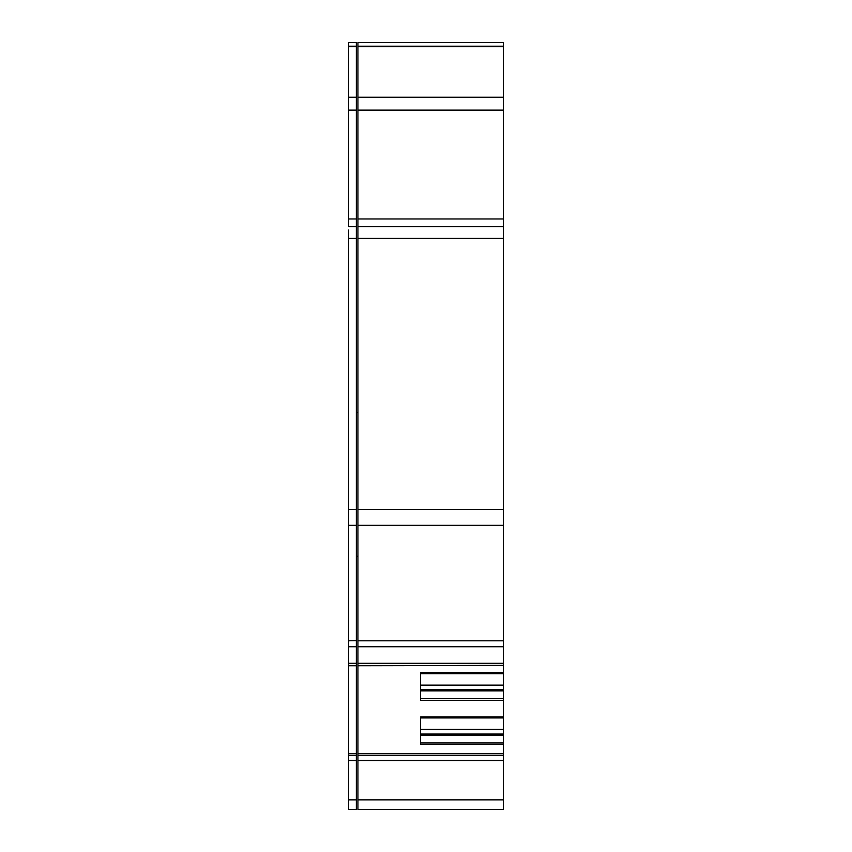 <?xml version="1.0" encoding="UTF-8"?>
<svg xmlns="http://www.w3.org/2000/svg" width="852" height="852" viewBox="0 0 852 852"><rect width="100%" height="100%" fill="white"/><g stroke="black" fill="none" stroke-linecap="round" stroke-linejoin="round"><path stroke-width="1.28" d="M348.638 809.4L356.381 809.4L348.638 809.4L348.638 230.029M348.638 665.731L356.381 665.731L356.381 110.121L348.638 110.121L348.638 226.707L356.381 226.707L356.381 230.029L356.381 111.527M348.638 110.121L348.638 42.6L356.381 42.6L356.381 46.21L348.638 46.21M356.381 809.4L356.381 755.479L348.638 755.479M348.638 753.711L356.381 753.711L356.381 755.479M356.381 753.711L356.381 663.335L348.638 663.335M356.381 110.121L356.381 97.256L348.638 97.256M356.381 46.21L356.381 97.256M348.638 646.711L356.381 646.711L356.381 648.308M348.638 640.789L356.381 640.576M357.925 799.847L357.925 809.4L503.362 809.4L503.362 755.479L357.925 755.479L357.925 799.847L503.362 799.847M503.362 665.433L357.925 665.731L357.925 755.479M503.362 665.731L503.362 42.6L357.925 42.6L357.925 665.433M357.925 290.149L357.925 251.468M357.925 663.335L503.362 663.335L503.362 755.479L503.362 742.933L420.59 742.933M503.362 226.707L357.925 226.707L503.362 226.707M503.362 685.114L420.59 685.114L420.59 673.612L503.362 673.612L503.362 663.655L503.362 693.177M420.59 689.715L503.362 689.715L503.362 698.629L420.59 698.629M503.362 705.467L503.362 729.418L420.59 729.418L420.59 717.927L503.362 717.927L503.362 698.629M503.362 729.418L503.362 737.481M420.59 734.03L503.362 734.03L503.362 742.933M503.362 753.711L357.925 753.711M503.362 744.701L420.59 744.701L420.59 716.969L503.362 716.969M503.362 700.397L420.59 700.397L420.59 672.665L503.362 672.665M503.362 690.897L420.59 690.897M503.362 735.212L420.59 735.212M356.381 799.847L348.638 799.847M356.381 760.538L348.638 760.538M356.381 525.365L348.638 525.365M356.381 509.464L348.638 509.464M356.381 238.443L348.638 238.443M356.381 226.707L348.638 226.707L356.381 226.707M356.381 218.975L348.638 218.975M356.381 46.551L348.638 46.551M503.362 46.551L357.925 46.551M503.362 97.256L357.925 97.256M503.362 110.121L357.925 110.121M503.362 218.975L357.925 218.975M503.362 238.443L357.925 238.443M503.362 509.464L357.925 509.464M503.362 525.365L357.925 525.365M503.362 640.789L357.925 640.789M503.362 646.711L357.925 646.711M503.362 760.538L357.925 760.538M357.925 412.347L356.381 412.347M357.925 556.324L356.381 556.324M357.925 42.6L503.362 42.6M503.362 46.21L357.925 46.21M503.362 673.612L420.59 673.612M503.362 717.927L420.59 717.927"/></g></svg>
